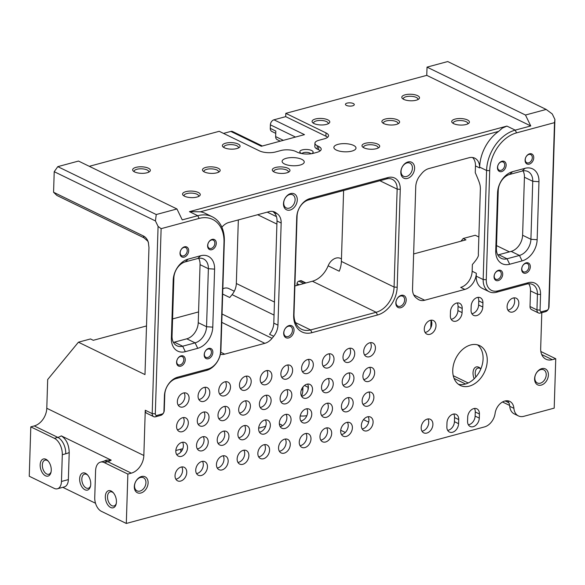 <?xml version="1.0" encoding="UTF-8"?>
<svg xmlns="http://www.w3.org/2000/svg" width="585" height="585" viewBox="0 0 585 585"><rect width="100%" height="100%" fill="white"/><g stroke="black" fill="none" stroke-linecap="round" stroke-linejoin="round"><path stroke-width="0.88" d="M346.415 105.402A4.431 1.631 -178.2 0 1 345.435 104.327A4.431 1.631 -178.2 0 1 349.918 102.836A4.431 1.631 -178.2 0 1 354.291 104.605A4.431 1.631 -178.2 0 1 351.314 106.053A4.431 1.631 -178.2 0 1 346.415 105.402M300.207 415.972A11.071 4.08 1.8 0 0 306.854 415.657M308.076 387.241L307.988 389.961M301.553 396.206A14.172 10.172 115.9 0 0 302.847 390.129L302.95 387.021M304.463 385.478L308.383 387.387M296.99 285.392L297.048 283.703A2.216 1.587 -64.1 0 1 298.833 281.18L300.558 280.72A2.216 1.587 -64.1 0 1 301.465 280.785L305.97 282.972M178.162 405.112A7.532 5.404 115.9 0 0 178.842 404.974A7.532 5.404 115.9 0 0 184.107 399.95A7.532 5.404 115.9 0 0 184.121 392.871M183.003 406.999A7.532 5.404 -64.1 0 1 179.924 406.772A7.532 5.404 -64.1 0 1 178.359 397.639A7.532 5.404 -64.1 0 1 186.513 393.237A7.532 5.404 -64.1 0 1 188.801 400.411A7.532 5.404 -64.1 0 1 183.003 406.999M198.871 399.533A7.532 5.404 115.9 0 0 199.543 399.394A7.532 5.404 115.9 0 0 204.808 394.37A7.532 5.404 115.9 0 0 204.823 387.292M203.704 401.42A7.532 5.404 -64.1 0 1 200.633 401.193A7.532 5.404 -64.1 0 1 199.068 392.06A7.532 5.404 -64.1 0 1 207.222 387.65A7.532 5.404 -64.1 0 1 209.503 394.831A7.532 5.404 -64.1 0 1 203.704 401.42M219.572 393.946A7.532 5.404 115.9 0 0 220.252 393.815A7.532 5.404 115.9 0 0 225.51 388.784A7.532 5.404 115.9 0 0 225.525 381.712M224.413 395.84A7.532 5.404 -64.1 0 1 221.335 395.614A7.532 5.404 -64.1 0 1 219.77 386.48A7.532 5.404 -64.1 0 1 227.923 382.071A7.532 5.404 -64.1 0 1 230.212 389.252A7.532 5.404 -64.1 0 1 224.413 395.84M240.274 388.367A7.532 5.404 115.9 0 0 240.954 388.235A7.532 5.404 115.9 0 0 246.219 383.204A7.532 5.404 115.9 0 0 246.234 376.133M245.115 390.261A7.532 5.404 -64.1 0 1 242.044 390.034A7.532 5.404 -64.1 0 1 240.479 380.901A7.532 5.404 -64.1 0 1 248.625 376.491A7.532 5.404 -64.1 0 1 250.914 383.672A7.532 5.404 -64.1 0 1 245.115 390.261M260.983 382.787A7.532 5.404 115.9 0 0 261.656 382.656A7.532 5.404 115.9 0 0 266.921 377.625A7.532 5.404 115.9 0 0 266.935 370.554M265.817 384.674A7.532 5.404 -64.1 0 1 262.745 384.455A7.532 5.404 -64.1 0 1 261.181 375.321A7.532 5.404 -64.1 0 1 269.334 370.912A7.532 5.404 -64.1 0 1 271.615 378.093A7.532 5.404 -64.1 0 1 265.817 384.674M281.685 377.208A7.532 5.404 115.9 0 0 282.365 377.069A7.532 5.404 115.9 0 0 287.623 372.045A7.532 5.404 115.9 0 0 287.637 364.974M286.526 379.095A7.532 5.404 -64.1 0 1 283.447 378.875A7.532 5.404 -64.1 0 1 281.882 369.735A7.532 5.404 -64.1 0 1 290.036 365.332A7.532 5.404 -64.1 0 1 292.325 372.506A7.532 5.404 -64.1 0 1 286.526 379.095M302.394 371.629A7.532 5.404 115.9 0 0 303.067 371.49A7.532 5.404 115.9 0 0 308.332 366.466A7.532 5.404 115.9 0 0 308.346 359.387M307.227 373.515A7.532 5.404 -64.1 0 1 304.156 373.288A7.532 5.404 -64.1 0 1 302.591 364.155A7.532 5.404 -64.1 0 1 310.745 359.753A7.532 5.404 -64.1 0 1 313.026 366.927A7.532 5.404 -64.1 0 1 307.227 373.515M323.095 366.049A7.532 5.404 115.9 0 0 323.776 365.91A7.532 5.404 115.9 0 0 329.033 360.886A7.532 5.404 115.9 0 0 329.048 353.808M327.929 367.936A7.532 5.404 -64.1 0 1 324.858 367.709A7.532 5.404 -64.1 0 1 323.293 358.576A7.532 5.404 -64.1 0 1 331.446 354.174A7.532 5.404 -64.1 0 1 333.728 361.347A7.532 5.404 -64.1 0 1 327.929 367.936M343.797 360.47A7.532 5.404 115.9 0 0 344.477 360.331A7.532 5.404 115.9 0 0 349.735 355.307A7.532 5.404 115.9 0 0 349.75 348.229M348.638 362.356A7.532 5.404 -64.1 0 1 345.559 362.13A7.532 5.404 -64.1 0 1 343.995 352.996A7.532 5.404 -64.1 0 1 352.148 348.587A7.532 5.404 -64.1 0 1 354.437 355.768A7.532 5.404 -64.1 0 1 348.638 362.356M364.506 354.883A7.532 5.404 115.9 0 0 365.179 354.751A7.532 5.404 115.9 0 0 370.444 349.72A7.532 5.404 115.9 0 0 370.459 342.649M369.34 356.777A7.532 5.404 -64.1 0 1 366.268 356.55A7.532 5.404 -64.1 0 1 364.704 347.417A7.532 5.404 -64.1 0 1 372.857 343.007A7.532 5.404 -64.1 0 1 375.139 350.188A7.532 5.404 -64.1 0 1 369.34 356.777M177.387 429.799A7.532 5.404 115.9 0 0 178.067 429.661A7.532 5.404 115.9 0 0 183.324 424.637A7.532 5.404 115.9 0 0 183.339 417.558M182.227 431.686A7.532 5.404 -64.1 0 1 179.149 431.459A7.532 5.404 -64.1 0 1 177.584 422.326A7.532 5.404 -64.1 0 1 185.737 417.924A7.532 5.404 -64.1 0 1 188.026 425.098A7.532 5.404 -64.1 0 1 182.227 431.686M198.096 424.22A7.532 5.404 115.9 0 0 198.768 424.081A7.532 5.404 115.9 0 0 204.033 419.057A7.532 5.404 115.9 0 0 204.048 411.979M202.929 426.107A7.532 5.404 -64.1 0 1 199.858 425.88A7.532 5.404 -64.1 0 1 198.293 416.747A7.532 5.404 -64.1 0 1 206.446 412.337A7.532 5.404 -64.1 0 1 208.728 419.518A7.532 5.404 -64.1 0 1 202.929 426.107M218.797 418.633A7.532 5.404 115.9 0 0 219.477 418.502A7.532 5.404 115.9 0 0 224.735 413.471A7.532 5.404 115.9 0 0 224.75 406.399M223.631 420.527A7.532 5.404 -64.1 0 1 220.56 420.301A7.532 5.404 -64.1 0 1 218.995 411.167A7.532 5.404 -64.1 0 1 227.148 406.758A7.532 5.404 -64.1 0 1 229.43 413.939A7.532 5.404 -64.1 0 1 223.631 420.527M239.499 413.054A7.532 5.404 115.9 0 0 240.179 412.922A7.532 5.404 115.9 0 0 245.444 407.891A7.532 5.404 115.9 0 0 245.459 400.82M244.34 414.941A7.532 5.404 -64.1 0 1 241.261 414.721A7.532 5.404 -64.1 0 1 239.696 405.588A7.532 5.404 -64.1 0 1 247.85 401.178A7.532 5.404 -64.1 0 1 250.139 408.359A7.532 5.404 -64.1 0 1 244.34 414.941M260.208 407.474A7.532 5.404 115.9 0 0 260.881 407.343A7.532 5.404 115.9 0 0 266.146 402.312A7.532 5.404 115.9 0 0 266.16 395.241M265.042 409.361A7.532 5.404 -64.1 0 1 261.97 409.142A7.532 5.404 -64.1 0 1 260.405 400.008A7.532 5.404 -64.1 0 1 268.559 395.599A7.532 5.404 -64.1 0 1 270.84 402.78A7.532 5.404 -64.1 0 1 265.042 409.361M280.91 401.895A7.532 5.404 115.9 0 0 281.59 401.756A7.532 5.404 115.9 0 0 286.847 396.732A7.532 5.404 115.9 0 0 286.862 389.661M285.751 403.782A7.532 5.404 -64.1 0 1 282.672 403.562A7.532 5.404 -64.1 0 1 281.107 394.422A7.532 5.404 -64.1 0 1 289.261 390.019A7.532 5.404 -64.1 0 1 291.549 397.193A7.532 5.404 -64.1 0 1 285.751 403.782M301.611 396.316A7.532 5.404 115.9 0 0 302.291 396.177A7.532 5.404 115.9 0 0 307.556 391.153A7.532 5.404 115.9 0 0 307.571 384.074M306.452 398.202A7.532 5.404 -64.1 0 1 303.381 397.975A7.532 5.404 -64.1 0 1 301.816 388.842A7.532 5.404 -64.1 0 1 309.962 384.44A7.532 5.404 -64.1 0 1 312.251 391.614A7.532 5.404 -64.1 0 1 306.452 398.202M322.32 390.736A7.532 5.404 115.9 0 0 322.993 390.597A7.532 5.404 115.9 0 0 328.258 385.573A7.532 5.404 115.9 0 0 328.273 378.495M327.154 392.623A7.532 5.404 -64.1 0 1 324.083 392.396A7.532 5.404 -64.1 0 1 322.518 383.263A7.532 5.404 -64.1 0 1 330.671 378.861A7.532 5.404 -64.1 0 1 332.953 386.034A7.532 5.404 -64.1 0 1 327.154 392.623M343.022 385.157A7.532 5.404 115.9 0 0 343.702 385.018A7.532 5.404 115.9 0 0 348.96 379.994A7.532 5.404 115.9 0 0 348.974 372.916M347.863 387.043A7.532 5.404 -64.1 0 1 344.784 386.817A7.532 5.404 -64.1 0 1 343.219 377.683A7.532 5.404 -64.1 0 1 351.373 373.274A7.532 5.404 -64.1 0 1 353.662 380.455A7.532 5.404 -64.1 0 1 347.863 387.043M363.731 379.57A7.532 5.404 115.9 0 0 364.404 379.438A7.532 5.404 115.9 0 0 369.669 374.407A7.532 5.404 115.9 0 0 369.683 367.336M368.565 381.464A7.532 5.404 -64.1 0 1 365.493 381.237A7.532 5.404 -64.1 0 1 363.928 372.104A7.532 5.404 -64.1 0 1 372.082 367.694A7.532 5.404 -64.1 0 1 374.363 374.875A7.532 5.404 -64.1 0 1 368.565 381.464M176.612 454.486A7.532 5.404 115.9 0 0 177.292 454.348A7.532 5.404 115.9 0 0 182.549 449.324A7.532 5.404 115.9 0 0 182.564 442.245M181.452 456.373A7.532 5.404 -64.1 0 1 178.374 456.146A7.532 5.404 -64.1 0 1 176.809 447.013A7.532 5.404 -64.1 0 1 184.962 442.611A7.532 5.404 -64.1 0 1 187.251 449.785A7.532 5.404 -64.1 0 1 181.452 456.373M197.32 448.907A7.532 5.404 115.9 0 0 197.993 448.768A7.532 5.404 115.9 0 0 203.258 443.744A7.532 5.404 115.9 0 0 203.273 436.666M202.154 450.794A7.532 5.404 -64.1 0 1 199.083 450.567A7.532 5.404 -64.1 0 1 197.518 441.434A7.532 5.404 -64.1 0 1 205.671 437.024A7.532 5.404 -64.1 0 1 207.953 444.205A7.532 5.404 -64.1 0 1 202.154 450.794M218.022 443.32A7.532 5.404 115.9 0 0 218.702 443.189A7.532 5.404 115.9 0 0 223.96 438.158A7.532 5.404 115.9 0 0 223.975 431.086M222.856 445.214A7.532 5.404 -64.1 0 1 219.784 444.988A7.532 5.404 -64.1 0 1 218.22 435.854A7.532 5.404 -64.1 0 1 226.373 431.445A7.532 5.404 -64.1 0 1 228.655 438.626A7.532 5.404 -64.1 0 1 222.856 445.214M238.724 437.741A7.532 5.404 115.9 0 0 239.404 437.609A7.532 5.404 115.9 0 0 244.662 432.578A7.532 5.404 115.9 0 0 244.676 425.507M243.565 439.627A7.532 5.404 -64.1 0 1 240.486 439.408A7.532 5.404 -64.1 0 1 238.921 430.275A7.532 5.404 -64.1 0 1 247.075 425.865A7.532 5.404 -64.1 0 1 249.364 433.046A7.532 5.404 -64.1 0 1 243.565 439.627M259.433 432.161A7.532 5.404 115.9 0 0 260.106 432.03A7.532 5.404 115.9 0 0 265.371 426.999A7.532 5.404 115.9 0 0 265.385 419.928M264.266 434.048A7.532 5.404 -64.1 0 1 261.195 433.829A7.532 5.404 -64.1 0 1 259.63 424.695A7.532 5.404 -64.1 0 1 267.784 420.286A7.532 5.404 -64.1 0 1 270.065 427.459A7.532 5.404 -64.1 0 1 264.266 434.048M280.135 426.582A7.532 5.404 115.9 0 0 280.815 426.443A7.532 5.404 115.9 0 0 286.072 421.419A7.532 5.404 115.9 0 0 286.087 414.348M284.968 428.469A7.532 5.404 -64.1 0 1 281.897 428.242A7.532 5.404 -64.1 0 1 280.332 419.109A7.532 5.404 -64.1 0 1 288.485 414.707A7.532 5.404 -64.1 0 1 290.767 421.88A7.532 5.404 -64.1 0 1 284.968 428.469M300.836 421.003A7.532 5.404 115.9 0 0 301.516 420.864A7.532 5.404 115.9 0 0 306.781 415.84A7.532 5.404 115.9 0 0 306.796 408.761M305.677 422.889A7.532 5.404 -64.1 0 1 302.599 422.662A7.532 5.404 -64.1 0 1 301.034 413.529A7.532 5.404 -64.1 0 1 309.187 409.127A7.532 5.404 -64.1 0 1 311.476 416.301A7.532 5.404 -64.1 0 1 305.677 422.889M321.545 415.423A7.532 5.404 115.9 0 0 322.218 415.284A7.532 5.404 115.9 0 0 327.483 410.26A7.532 5.404 115.9 0 0 327.498 403.182M326.379 417.31A7.532 5.404 -64.1 0 1 323.308 417.083A7.532 5.404 -64.1 0 1 321.743 407.95A7.532 5.404 -64.1 0 1 329.896 403.548A7.532 5.404 -64.1 0 1 332.178 410.721A7.532 5.404 -64.1 0 1 326.379 417.31M342.247 409.844A7.532 5.404 115.9 0 0 342.927 409.705A7.532 5.404 115.9 0 0 348.185 404.681A7.532 5.404 115.9 0 0 348.199 397.603M347.088 411.73A7.532 5.404 -64.1 0 1 344.009 411.504A7.532 5.404 -64.1 0 1 342.444 402.37A7.532 5.404 -64.1 0 1 350.598 397.961A7.532 5.404 -64.1 0 1 352.887 405.142A7.532 5.404 -64.1 0 1 347.088 411.73M362.949 404.257A7.532 5.404 115.9 0 0 363.629 404.125A7.532 5.404 115.9 0 0 368.894 399.094A7.532 5.404 115.9 0 0 368.908 392.023M367.789 406.151A7.532 5.404 -64.1 0 1 364.718 405.924A7.532 5.404 -64.1 0 1 363.146 396.791A7.532 5.404 -64.1 0 1 371.299 392.381A7.532 5.404 -64.1 0 1 373.588 399.562A7.532 5.404 -64.1 0 1 367.789 406.151M175.836 479.173A7.532 5.404 115.9 0 0 176.516 479.035A7.532 5.404 115.9 0 0 181.774 474.011A7.532 5.404 115.9 0 0 181.789 466.932M180.677 481.06A7.532 5.404 -64.1 0 1 177.599 480.833A7.532 5.404 -64.1 0 1 176.034 471.7A7.532 5.404 -64.1 0 1 184.187 467.298A7.532 5.404 -64.1 0 1 186.476 474.472A7.532 5.404 -64.1 0 1 180.677 481.06M196.538 473.594A7.532 5.404 115.9 0 0 197.218 473.455A7.532 5.404 115.9 0 0 202.483 468.431A7.532 5.404 115.9 0 0 202.498 461.353M201.379 475.481A7.532 5.404 -64.1 0 1 198.308 475.254A7.532 5.404 -64.1 0 1 196.736 466.121A7.532 5.404 -64.1 0 1 204.889 461.711A7.532 5.404 -64.1 0 1 207.178 468.892A7.532 5.404 -64.1 0 1 201.379 475.481M217.247 468.007A7.532 5.404 115.9 0 0 217.92 467.876A7.532 5.404 115.9 0 0 223.185 462.845A7.532 5.404 115.9 0 0 223.199 455.773M222.081 469.901A7.532 5.404 -64.1 0 1 219.009 469.675A7.532 5.404 -64.1 0 1 217.445 460.541A7.532 5.404 -64.1 0 1 225.598 456.132A7.532 5.404 -64.1 0 1 227.879 463.313A7.532 5.404 -64.1 0 1 222.081 469.901M237.949 462.428A7.532 5.404 115.9 0 0 238.629 462.296A7.532 5.404 115.9 0 0 243.886 457.265A7.532 5.404 115.9 0 0 243.901 450.194M242.79 464.315A7.532 5.404 -64.1 0 1 239.711 464.095A7.532 5.404 -64.1 0 1 238.146 454.962A7.532 5.404 -64.1 0 1 246.3 450.552A7.532 5.404 -64.1 0 1 248.588 457.733A7.532 5.404 -64.1 0 1 242.79 464.315M258.658 456.848A7.532 5.404 115.9 0 0 259.33 456.717A7.532 5.404 115.9 0 0 264.595 451.686A7.532 5.404 115.9 0 0 264.61 444.615M263.491 458.735A7.532 5.404 -64.1 0 1 260.42 458.516A7.532 5.404 -64.1 0 1 258.855 449.375A7.532 5.404 -64.1 0 1 267.009 444.973A7.532 5.404 -64.1 0 1 269.29 452.147A7.532 5.404 -64.1 0 1 263.491 458.735M279.359 451.269A7.532 5.404 115.9 0 0 280.039 451.13A7.532 5.404 115.9 0 0 285.297 446.106A7.532 5.404 115.9 0 0 285.312 439.035M284.193 453.156A7.532 5.404 -64.1 0 1 281.122 452.929A7.532 5.404 -64.1 0 1 279.557 443.796A7.532 5.404 -64.1 0 1 287.71 439.393A7.532 5.404 -64.1 0 1 289.992 446.567A7.532 5.404 -64.1 0 1 284.193 453.156M300.061 445.69A7.532 5.404 115.9 0 0 300.741 445.551A7.532 5.404 115.9 0 0 305.999 440.527A7.532 5.404 115.9 0 0 306.014 433.448M304.902 447.576A7.532 5.404 -64.1 0 1 301.823 447.349A7.532 5.404 -64.1 0 1 300.259 438.216A7.532 5.404 -64.1 0 1 308.412 433.814A7.532 5.404 -64.1 0 1 310.701 440.988A7.532 5.404 -64.1 0 1 304.902 447.576M320.77 440.11A7.532 5.404 115.9 0 0 321.443 439.971A7.532 5.404 115.9 0 0 326.708 434.947A7.532 5.404 115.9 0 0 326.722 427.869M325.604 441.997A7.532 5.404 -64.1 0 1 322.532 441.77A7.532 5.404 -64.1 0 1 320.968 432.637A7.532 5.404 -64.1 0 1 329.121 428.235A7.532 5.404 -64.1 0 1 331.402 435.408A7.532 5.404 -64.1 0 1 325.604 441.997M341.472 434.531A7.532 5.404 115.9 0 0 342.152 434.392A7.532 5.404 115.9 0 0 347.41 429.368A7.532 5.404 115.9 0 0 347.424 422.29M346.305 436.417A7.532 5.404 -64.1 0 1 343.234 436.191A7.532 5.404 -64.1 0 1 341.669 427.057A7.532 5.404 -64.1 0 1 349.823 422.648A7.532 5.404 -64.1 0 1 352.104 429.829A7.532 5.404 -64.1 0 1 346.305 436.417M362.173 428.944A7.532 5.404 115.9 0 0 362.854 428.812A7.532 5.404 115.9 0 0 368.119 423.781A7.532 5.404 115.9 0 0 368.133 416.71M367.014 430.838A7.532 5.404 -64.1 0 1 363.936 430.611A7.532 5.404 -64.1 0 1 362.371 421.478A7.532 5.404 -64.1 0 1 370.524 417.068A7.532 5.404 -64.1 0 1 372.813 424.249A7.532 5.404 -64.1 0 1 367.014 430.838M223.521 133.402L230.834 131.428L261.341 146.272L304.471 134.645L273.97 119.801A4.431 3.181 115.9 0 0 270.387 124.846L270.277 128.378L275.82 131.077L275.652 136.597A4.431 3.181 115.9 0 0 277.166 139.647L280.281 141.168M273.97 119.801L285.699 116.642L285.802 113.351L326.013 132.912A11.517 4.249 -178.2 0 1 328.551 135.691A11.517 4.249 -178.2 0 1 324.251 138.842L318.905 140.283A10.632 3.92 1.8 0 0 314.935 143.186L314.832 146.477A10.632 3.92 1.8 0 0 317.172 149.043L318.562 149.716A11.517 4.249 -178.2 0 1 320.251 150.82M285.699 116.642L325.911 136.203A11.517 4.249 -178.2 0 1 327.6 137.307M311.432 153.709A6.669 2.464 1.8 0 0 312.565 153.095A6.669 2.464 1.8 0 0 311.673 150.528A6.669 2.464 1.8 0 0 303.067 149.716A6.669 2.464 1.8 0 0 300.324 152.707A6.669 2.464 1.8 0 0 301.897 153.592M262.329 146.001L232.64 131.559A4.431 3.181 115.9 0 0 230.834 131.428M148.495 242.892L147.829 241.174L143.91 237.781L56.891 195.448L53.571 192.26L54.215 171.69L57.798 166.645L78.5 161.065L176.948 208.962L156.246 214.541L155.434 220.933L54.215 171.69M89.293 166.315L219.207 131.303L259.418 150.864A11.517 4.249 -178.2 0 0 275.594 151.954L280.946 150.513A10.632 3.92 1.8 0 1 295.886 151.515L297.268 152.195A11.517 4.249 -178.2 0 0 313.45 153.285L316.902 152.349A11.517 4.249 -178.2 0 0 321.202 149.204A11.517 4.249 -178.2 0 0 318.664 146.425L318.562 149.716M386.524 178.937L308.536 199.953A14.172 10.172 115.9 0 0 297.078 216.099L294.006 314.021A22.142 15.89 115.9 0 0 301.567 329.282A22.142 15.89 115.9 0 0 310.613 329.94L376.177 312.273A22.142 15.89 115.9 0 0 394.078 287.052L397.149 189.123A14.172 10.172 115.9 0 0 392.308 179.354A14.172 10.172 115.9 0 0 386.524 178.937L387.972 177.555L309.991 198.571A16.387 11.758 115.9 0 0 296.741 217.24L293.663 315.161A24.358 17.484 115.9 0 0 311.929 332.675L377.493 315.001A24.358 17.484 115.9 0 0 397.186 287.257L400.264 189.335A16.387 11.758 115.9 0 0 387.972 177.555M302.006 153.614A4.461 1.645 -178.2 0 1 305.26 152.363A4.461 1.645 -178.2 0 1 309.882 153.043A4.461 1.645 -178.2 0 1 310.796 153.796M541.703 354.525L552.298 359.68L555.75 358.751L554.2 408.125L523.838 416.308A13.287 9.535 -64.1 0 1 518.412 415.913A13.287 9.535 -64.1 0 1 513.908 408.337A12.183 8.738 -64.1 0 0 509.784 401.398A12.183 8.738 -64.1 0 0 495.093 413.412A13.287 9.535 -64.1 0 1 484.49 426.911L126.309 523.451L101.351 511.312A11.071 6.537 -105.1 0 1 94.741 497.652L95.582 470.91A13.287 7.846 -105.1 0 1 100.445 462.128A13.287 7.846 -105.1 0 1 104.291 462.611L127.859 474.084L126.309 523.451M513.908 408.337L509.747 406.319A12.183 8.738 115.9 0 0 507.509 400.776M509.747 406.319A13.287 9.535 115.9 0 0 514.252 413.887L518.412 415.913M453.755 414.026A7.532 5.404 -64.1 0 1 454.56 417.558L454.435 421.668A7.532 5.404 -64.1 0 1 447.671 430.384M458.333 384.235A22.142 15.89 115.9 0 0 483.093 358.868A22.142 15.89 115.9 0 0 477.506 344.836M427.935 418.948A7.532 5.404 -64.1 0 1 428.747 422.472A7.532 5.404 -64.1 0 1 421.982 431.189M513.857 297.882A7.532 5.404 -64.1 0 1 514.668 301.407A7.532 5.404 -64.1 0 1 507.904 310.116M430.809 327.739L431.05 320.214A7.532 5.404 -64.1 0 1 431.847 323.724A7.532 5.404 -64.1 0 1 425.083 332.441M474.457 408.447A7.532 5.404 -64.1 0 1 475.269 411.972L475.137 416.089A7.532 5.404 -64.1 0 1 468.373 424.798M477.945 297.355A7.532 5.404 -64.1 0 1 478.757 300.887L478.625 304.997A7.532 5.404 -64.1 0 1 471.861 313.714M457.243 302.942A7.532 5.404 -64.1 0 1 458.055 306.467L457.923 310.577A7.532 5.404 -64.1 0 1 451.159 319.293M552.298 359.68A15.502 11.122 -64.1 0 1 545.973 359.219A15.502 11.122 -64.1 0 1 540.672 348.536L541.798 312.675M285.802 113.351L426.765 75.355L530.756 125.951L515.231 130.133A35.429 25.433 115.9 0 0 486.588 170.491L483.166 279.528A17.718 12.716 115.9 0 0 489.214 291.732A17.718 12.716 115.9 0 0 496.446 292.266L526.814 284.076A14.172 10.172 -64.1 0 1 532.599 284.5A14.172 10.172 -64.1 0 1 537.447 294.27L536.95 309.904A4.431 3.181 115.9 0 0 538.463 312.953L531.531 309.582A4.431 3.181 -64.1 0 1 530.017 306.533L530.507 290.899A14.172 10.172 -64.1 0 0 528.672 283.769M489.214 291.732L482.281 288.361A17.718 12.716 -64.1 0 1 476.227 276.149L476.322 273.275A14.172 10.172 -64.1 0 1 464.863 289.414L424.717 300.237A14.172 10.172 -64.1 0 1 418.926 299.812A14.172 10.172 -64.1 0 1 417.712 299.067L416.162 297.897A14.172 10.172 -64.1 0 1 412.535 288.873L415.745 186.754A14.172 10.172 -64.1 0 1 420.001 175.602L421.661 173.57A14.172 10.172 -64.1 0 1 428.849 168.575L469.002 157.753A14.172 10.172 -64.1 0 1 474.786 158.177A14.172 10.172 -64.1 0 1 479.634 167.142M489.703 170.703L486.274 279.732A15.502 11.122 115.9 0 0 497.901 290.884L528.262 282.694A16.387 11.758 -64.1 0 1 540.555 294.482L540.065 310.116A2.216 1.587 115.9 0 0 541.725 311.703L546.902 310.313A2.216 1.587 115.9 0 0 548.693 307.79L554.507 122.638L516.548 132.868A33.213 23.839 115.9 0 0 489.703 170.703L486.588 170.491L479.649 167.135A35.429 25.433 -64.1 0 1 498.625 131.406L200.37 211.799A35.429 25.433 -64.1 0 1 205.298 213.386L212.231 216.757A35.429 25.433 -64.1 0 1 224.333 241.181L220.911 350.21A17.718 12.716 -64.1 0 1 206.585 370.393L176.224 378.575A14.172 10.172 115.9 0 0 164.765 394.714L164.275 410.356A4.431 3.181 -64.1 0 1 160.692 415.394L155.515 416.791A4.431 3.181 -64.1 0 1 153.709 416.659A4.431 3.181 -64.1 0 1 152.195 413.61L158.082 226.402L155.434 220.933M221.869 227.207A14.172 10.172 -64.1 0 1 228.83 222.483L268.983 211.668A14.172 10.172 -64.1 0 1 274.767 212.084A14.172 10.172 -64.1 0 1 275.981 212.83L277.539 214A14.172 10.172 -64.1 0 1 281.166 223.024L277.955 325.15A14.172 10.172 -64.1 0 1 273.692 336.295L272.04 338.335A14.172 10.172 -64.1 0 1 264.844 343.329L221.781 322.379M220.384 354.261A14.172 10.172 -64.1 0 0 224.691 354.152L264.844 343.329M153.709 416.659L146.776 413.288A4.431 3.181 -64.1 0 1 145.263 410.239L152.195 413.61L155.31 413.814L161.124 228.669L199.083 218.432A33.213 23.839 -64.1 0 1 223.996 242.322L220.567 351.351A15.502 11.122 -64.1 0 1 208.041 369.011L177.672 377.193A16.387 11.758 115.9 0 0 164.429 395.855L163.932 411.489A2.216 1.587 -64.1 0 1 162.147 414.012L156.97 415.409A2.216 1.587 -64.1 0 1 155.31 413.814M127.859 474.084L131.311 473.148A15.502 11.122 -64.1 0 0 143.844 455.496L145.263 410.239M283.688 333.15A6.64 4.768 -64.1 0 1 291.623 325.713A6.64 4.768 -64.1 0 1 291.286 336.397A6.64 4.768 -64.1 0 1 283.688 333.15M395.84 302.92A6.64 4.768 -64.1 0 1 403.774 295.483A6.64 4.768 -64.1 0 1 403.438 306.174A6.64 4.768 -64.1 0 1 395.84 302.92M400.805 172.056A8.855 6.355 -64.1 0 1 411.387 162.14A8.855 6.355 -64.1 0 1 410.933 176.392A8.855 6.355 -64.1 0 1 400.805 172.056M283.484 203.675A8.855 6.355 -64.1 0 1 294.058 193.759A8.855 6.355 -64.1 0 1 293.611 208.011A8.855 6.355 -64.1 0 1 283.484 203.675M134.309 486.618A8.855 6.355 -64.1 0 1 144.883 476.702A8.855 6.355 -64.1 0 1 144.436 490.954A8.855 6.355 -64.1 0 1 134.309 486.618M534.595 378.729A8.855 6.355 -64.1 0 1 545.169 368.813A8.855 6.355 -64.1 0 1 544.723 383.065A8.855 6.355 -64.1 0 1 534.595 378.729M482.917 302.906A7.532 5.404 115.9 0 0 480.343 297.721A7.532 5.404 115.9 0 0 474.398 299.14A7.532 5.404 115.9 0 0 471.181 306.072L471.057 310.182A7.532 5.404 115.9 0 0 473.623 315.373A7.532 5.404 115.9 0 0 479.576 313.955A7.532 5.404 115.9 0 0 482.786 307.023L482.917 302.906L478.757 300.887M467.561 421.273A7.532 5.404 115.9 0 0 470.135 426.465A7.532 5.404 115.9 0 0 476.08 425.046A7.532 5.404 115.9 0 0 479.298 418.114L479.422 413.997A7.532 5.404 115.9 0 0 476.855 408.813A7.532 5.404 115.9 0 0 470.903 410.231A7.532 5.404 115.9 0 0 467.693 417.163L467.561 421.273M436.008 325.75A7.532 5.404 115.9 0 0 433.434 320.558A7.532 5.404 115.9 0 0 425.28 324.967A7.532 5.404 115.9 0 0 426.845 334.101A7.532 5.404 115.9 0 0 432.798 332.682A7.532 5.404 115.9 0 0 436.008 325.75M518.829 303.425A7.532 5.404 115.9 0 0 516.255 298.24A7.532 5.404 115.9 0 0 508.102 302.642A7.532 5.404 115.9 0 0 509.667 311.783A7.532 5.404 115.9 0 0 515.612 310.357A7.532 5.404 115.9 0 0 518.829 303.425M432.907 424.498A7.532 5.404 115.9 0 0 430.333 419.306A7.532 5.404 115.9 0 0 422.18 423.716A7.532 5.404 115.9 0 0 423.745 432.849A7.532 5.404 115.9 0 0 429.69 431.43A7.532 5.404 115.9 0 0 432.907 424.498M487.254 360.894A22.142 15.89 115.9 0 0 479.685 345.633A22.142 15.89 115.9 0 0 455.708 358.59A22.142 15.89 115.9 0 0 460.315 385.457A22.142 15.89 115.9 0 0 477.799 381.281A22.142 15.89 115.9 0 0 487.254 360.894M446.86 426.853A7.532 5.404 115.9 0 0 449.434 432.044A7.532 5.404 115.9 0 0 455.379 430.626A7.532 5.404 115.9 0 0 458.589 423.694L458.72 419.577A7.532 5.404 115.9 0 0 456.146 414.392A7.532 5.404 115.9 0 0 450.201 415.811A7.532 5.404 115.9 0 0 446.991 422.743L446.86 426.853M450.348 315.768A7.532 5.404 115.9 0 0 452.922 320.953A7.532 5.404 115.9 0 0 458.867 319.534A7.532 5.404 115.9 0 0 462.084 312.602L462.209 308.485A7.532 5.404 115.9 0 0 459.642 303.301A7.532 5.404 115.9 0 0 453.697 304.719A7.532 5.404 115.9 0 0 450.479 311.651L450.348 315.768M426.765 75.355L427.028 67.129L447.73 61.549L546.178 109.439L525.469 115.026L530.756 125.951M270.277 128.378A4.431 3.181 115.9 0 0 271.791 131.428L275.754 133.358M314.935 143.186A10.632 3.92 1.8 0 0 317.275 145.753L318.664 146.425M176.948 208.962L182.235 219.887L197.759 215.704A35.429 25.433 -64.1 0 1 212.231 216.757M498.625 131.406L502.361 128.093L506.91 126.089L189.445 211.653L200.37 211.799M336.309 150.052A11.071 4.08 1.8 0 0 348.55 151.69A11.071 4.08 1.8 0 0 356.009 148.078A11.071 4.08 1.8 0 0 345.07 143.647A11.071 4.08 1.8 0 0 333.874 147.383A11.071 4.08 1.8 0 0 336.309 150.052M284.551 164.005A11.071 4.08 1.8 0 0 296.792 165.643A11.071 4.08 1.8 0 0 304.244 162.03A11.071 4.08 1.8 0 0 293.304 157.599A11.071 4.08 1.8 0 0 282.109 161.336A11.071 4.08 1.8 0 0 284.551 164.005M403.752 99.377A8.855 3.269 -178.2 0 1 402.487 98.558A8.855 3.269 -178.2 0 1 410.758 94.251A8.855 3.269 -178.2 0 1 418.743 99.07A8.855 3.269 -178.2 0 1 403.752 99.377M453.667 123.662A8.855 3.269 -178.2 0 1 452.402 122.843A8.855 3.269 -178.2 0 1 460.673 118.543A8.855 3.269 -178.2 0 1 468.658 123.355A8.855 3.269 -178.2 0 1 453.667 123.662M383.848 123.61A8.855 3.269 -178.2 0 1 382.583 122.791A8.855 3.269 -178.2 0 1 390.853 118.484A8.855 3.269 -178.2 0 1 398.838 123.303A8.855 3.269 -178.2 0 1 383.848 123.61M363.95 147.844A8.855 3.269 -178.2 0 1 362.685 147.025A8.855 3.269 -178.2 0 1 370.956 142.718A8.855 3.269 -178.2 0 1 378.934 147.537A8.855 3.269 -178.2 0 1 363.95 147.844M314.035 123.559A8.855 3.269 -178.2 0 1 312.77 122.74A8.855 3.269 -178.2 0 1 321.041 118.433A8.855 3.269 -178.2 0 1 329.019 123.252A8.855 3.269 -178.2 0 1 314.035 123.559M224.318 147.742A8.855 3.269 -178.2 0 1 223.053 146.923A8.855 3.269 -178.2 0 1 231.316 142.616A8.855 3.269 -178.2 0 1 239.302 147.435A8.855 3.269 -178.2 0 1 224.318 147.742M134.594 171.924A8.855 3.269 -178.2 0 1 133.329 171.105A8.855 3.269 -178.2 0 1 141.599 166.798A8.855 3.269 -178.2 0 1 149.584 171.617A8.855 3.269 -178.2 0 1 134.594 171.924M184.509 196.209A8.855 3.269 -178.2 0 1 183.244 195.39A8.855 3.269 -178.2 0 1 191.514 191.083A8.855 3.269 -178.2 0 1 199.5 195.902A8.855 3.269 -178.2 0 1 184.509 196.209M204.414 171.975A8.855 3.269 -178.2 0 1 203.149 171.156A8.855 3.269 -178.2 0 1 211.419 166.849A8.855 3.269 -178.2 0 1 219.404 171.668A8.855 3.269 -178.2 0 1 204.414 171.975M274.233 172.027A8.855 3.269 -178.2 0 1 272.968 171.208A8.855 3.269 -178.2 0 1 281.239 166.9A8.855 3.269 -178.2 0 1 289.217 171.719A8.855 3.269 -178.2 0 1 274.233 172.027M30.8 426.86L29.25 476.234L54.208 488.373A11.071 6.537 -105.1 0 0 57.41 488.782A11.071 6.537 -105.1 0 0 61.462 481.462L62.302 454.721A13.287 7.846 -105.1 0 0 54.376 438.326L30.8 426.86L34.252 425.931A15.502 11.122 115.9 0 0 46.785 408.272L47.685 379.526L78.419 342.203L90.499 338.949L93.271 340.302L146.506 325.955M172.582 318.927L198.571 311.922M222.841 288.749A11.071 7.949 -64.1 0 1 228.793 288.551L234.292 291.228M294.884 285.963L312.39 281.239A22.142 15.89 115.9 0 0 328.141 265.817A11.071 7.949 -64.1 0 1 340.536 258.431L341.464 258.884M413.632 253.956L465.952 239.85L463.174 238.505L460.958 241.195M95.509 503.254L62.785 487.334M175.829 450.523L180.875 449.163A4.87 1.799 -178.2 0 1 182.739 448.87M258.643 428.198L265.641 426.319M279.352 424.001A4.87 1.799 -178.2 0 1 281.97 425.69A4.87 1.799 -178.2 0 1 281.846 426.055M90.595 485.725A7.305 4.314 74.9 0 1 88.306 488.256A7.305 4.314 74.9 0 1 86.192 487.985A7.305 4.314 74.9 0 1 81.827 478.976A7.305 4.314 74.9 0 1 84.503 474.142A7.305 4.314 74.9 0 1 87.757 475.181M79.655 478.83A8.855 5.228 74.9 0 1 87.326 474.698A8.855 5.228 74.9 0 1 90.463 486.354A8.855 5.228 74.9 0 1 84.181 489.309A8.855 5.228 74.9 0 1 79.655 478.83M54.376 438.326L57.827 437.397A15.502 11.122 115.9 0 0 61.293 435.869C66.339 439.174 68.979 444.732 69.213 452.541L68.365 479.605A11.071 6.537 74.9 0 1 64.313 486.917L57.41 488.782M106.368 460.161L111.209 460.154A15.502 11.122 -64.1 0 1 107.742 461.682L104.291 462.611M61.293 435.869L111.209 460.154M51.114 471.729A7.305 4.314 74.9 0 1 48.826 474.259A7.305 4.314 74.9 0 1 46.705 473.996A7.305 4.314 74.9 0 1 42.347 464.98A7.305 4.314 74.9 0 1 45.016 460.154A7.305 4.314 74.9 0 1 48.27 461.185M40.168 464.834A8.855 5.228 74.9 0 1 47.838 460.709A8.855 5.228 74.9 0 1 50.983 472.366A8.855 5.228 74.9 0 1 44.694 475.312A8.855 5.228 74.9 0 1 40.168 464.834M105.337 496.541A8.855 5.228 74.9 0 1 113.007 492.416A8.855 5.228 74.9 0 1 116.152 504.073A8.855 5.228 74.9 0 1 109.863 507.019A8.855 5.228 74.9 0 1 105.337 496.541M116.276 503.436A7.305 4.314 74.9 0 1 113.987 505.966A7.305 4.314 74.9 0 1 111.874 505.703A7.305 4.314 74.9 0 1 107.516 496.687A7.305 4.314 74.9 0 1 110.185 491.853A7.305 4.314 74.9 0 1 113.439 492.892M555.75 358.751L540.854 351.505M474.179 378.751A8.855 5.228 74.9 0 1 473.031 372.799A8.855 5.228 74.9 0 1 480.709 368.674A8.855 5.228 74.9 0 1 480.87 368.842M475.839 377.003A7.305 4.314 74.9 0 1 475.21 372.945A7.305 4.314 74.9 0 1 477.886 368.111A7.305 4.314 74.9 0 1 480 368.382A7.305 4.314 74.9 0 1 480.841 368.908M525.089 160.144A5.557 3.993 -64.1 0 1 531.721 153.921A5.557 3.993 -64.1 0 1 531.443 162.864A5.557 3.993 -64.1 0 1 525.089 160.144M497.477 167.588A5.557 3.993 -64.1 0 1 504.116 161.365A5.557 3.993 -64.1 0 1 503.839 170.308A5.557 3.993 -64.1 0 1 497.477 167.588M494.054 276.617A5.557 3.993 -64.1 0 1 500.687 270.394A5.557 3.993 -64.1 0 1 500.409 279.337A5.557 3.993 -64.1 0 1 494.054 276.617M521.659 269.18A5.557 3.993 -64.1 0 1 528.299 262.957A5.557 3.993 -64.1 0 1 528.014 271.901A5.557 3.993 -64.1 0 1 521.659 269.18M509.689 264.245A18.603 13.353 -64.1 0 1 495.736 250.87L497.557 192.86A18.603 13.353 -64.1 0 1 512.592 171.668L525.016 168.319A18.603 13.353 -64.1 0 1 538.968 181.694L537.147 239.711A18.603 13.353 -64.1 0 1 522.105 260.895L509.689 264.245L507.041 258.782A14.172 10.172 -64.1 0 1 501.257 258.358A14.172 10.172 -64.1 0 1 496.416 248.596L498.237 190.578A14.172 10.172 -64.1 0 1 509.689 174.432L522.112 171.091A14.172 10.172 -64.1 0 1 527.904 171.507A14.172 10.172 -64.1 0 1 532.745 181.277L530.917 239.294A14.172 10.172 -64.1 0 1 519.465 255.433L507.041 258.782L498.72 254.738A14.172 10.172 -64.1 0 1 497.776 254.943M204.194 354.744A5.557 3.993 -64.1 0 1 210.827 348.521A5.557 3.993 -64.1 0 1 210.549 357.464A5.557 3.993 -64.1 0 1 204.194 354.744M176.59 362.188A5.557 3.993 -64.1 0 1 183.222 355.965A5.557 3.993 -64.1 0 1 182.944 364.908A5.557 3.993 -64.1 0 1 176.59 362.188M207.617 245.715A5.557 3.993 -64.1 0 1 214.256 239.492A5.557 3.993 -64.1 0 1 213.978 248.435A5.557 3.993 -64.1 0 1 207.617 245.715M180.012 253.151A5.557 3.993 -64.1 0 1 186.652 246.928A5.557 3.993 -64.1 0 1 186.366 255.872A5.557 3.993 -64.1 0 1 180.012 253.151M185.321 351.673A18.603 13.353 -64.1 0 1 171.368 338.298L173.189 280.288A18.603 13.353 -64.1 0 1 188.224 259.096L200.648 255.747A18.603 13.353 -64.1 0 1 214.6 269.122L212.779 327.139A18.603 13.353 -64.1 0 1 197.737 348.324L185.321 351.673L182.674 346.21A14.172 10.172 -64.1 0 1 176.889 345.786A14.172 10.172 -64.1 0 1 172.048 336.024L173.869 278.007A14.172 10.172 -64.1 0 1 185.321 261.861L197.745 258.519A14.172 10.172 -64.1 0 1 203.536 258.936A14.172 10.172 -64.1 0 1 208.377 268.705L206.549 326.722A14.172 10.172 -64.1 0 1 195.097 342.861L182.674 346.21L174.352 342.166L186.776 338.817A14.172 10.172 115.9 0 0 198.235 322.671L200.055 264.661A14.172 10.172 115.9 0 0 198.695 258.307M525.242 159.617A4.541 3.261 -64.1 0 1 527.18 155.442A4.541 3.261 -64.1 0 1 530.763 154.586A4.541 3.261 -64.1 0 1 532.313 157.716A4.541 3.261 -64.1 0 1 530.376 161.891A4.541 3.261 -64.1 0 1 526.792 162.747A4.541 3.261 -64.1 0 1 525.242 159.617M464.863 289.414L460.702 287.389A14.172 10.172 115.9 0 0 472.161 271.25L476.322 273.275M479.649 167.135L479.627 167.939L475.473 165.921L475.261 172.655C480.402 184.355 480.146 185.131 480.395 188.363L478.325 254.197C478.976 255.872 476.994 259.316 472.373 264.508L472.161 271.25M475.473 165.921A14.172 10.172 115.9 0 0 472.548 157.497M501.286 274.189A4.541 3.261 -64.1 0 1 499.349 278.365A4.541 3.261 -64.1 0 1 495.758 279.22A4.541 3.261 -64.1 0 1 494.208 276.098A4.541 3.261 -64.1 0 1 496.146 271.915A4.541 3.261 -64.1 0 1 499.736 271.06A4.541 3.261 -64.1 0 1 501.286 274.189M528.891 266.745A4.541 3.261 -64.1 0 1 526.953 270.928A4.541 3.261 -64.1 0 1 523.363 271.784A4.541 3.261 -64.1 0 1 521.813 268.654A4.541 3.261 -64.1 0 1 523.75 264.471A4.541 3.261 -64.1 0 1 527.341 263.616A4.541 3.261 -64.1 0 1 528.891 266.745M504.709 165.153A4.541 3.261 -64.1 0 1 502.771 169.336A4.541 3.261 -64.1 0 1 499.188 170.191A4.541 3.261 -64.1 0 1 497.638 167.061A4.541 3.261 -64.1 0 1 499.575 162.879A4.541 3.261 -64.1 0 1 503.159 162.023A4.541 3.261 -64.1 0 1 504.709 165.153M214.849 243.28A4.541 3.261 -64.1 0 1 212.911 247.462A4.541 3.261 -64.1 0 1 209.328 248.318A4.541 3.261 -64.1 0 1 207.777 245.188A4.541 3.261 -64.1 0 1 209.715 241.005A4.541 3.261 -64.1 0 1 213.298 240.15A4.541 3.261 -64.1 0 1 214.849 243.28M187.244 250.724A4.541 3.261 -64.1 0 1 185.306 254.899A4.541 3.261 -64.1 0 1 181.723 255.755A4.541 3.261 -64.1 0 1 180.173 252.625A4.541 3.261 -64.1 0 1 182.11 248.449A4.541 3.261 -64.1 0 1 185.694 247.594A4.541 3.261 -64.1 0 1 187.244 250.724M211.426 352.316A4.541 3.261 -64.1 0 1 209.488 356.492A4.541 3.261 -64.1 0 1 205.898 357.347A4.541 3.261 -64.1 0 1 204.348 354.225A4.541 3.261 -64.1 0 1 206.286 350.042A4.541 3.261 -64.1 0 1 209.869 349.186A4.541 3.261 -64.1 0 1 211.426 352.316M183.814 359.753A4.541 3.261 -64.1 0 1 181.876 363.936A4.541 3.261 -64.1 0 1 178.293 364.791A4.541 3.261 -64.1 0 1 176.743 361.662A4.541 3.261 -64.1 0 1 178.681 357.486A4.541 3.261 -64.1 0 1 182.264 356.623A4.541 3.261 -64.1 0 1 183.814 359.753M173.409 342.371A14.172 10.172 115.9 0 0 174.352 342.166M523.063 170.879A14.172 10.172 -64.1 0 1 524.423 177.233L522.602 235.243A14.172 10.172 -64.1 0 1 511.144 251.389L498.72 254.738M546.178 109.439L552.269 113.973L554.909 119.442L549.03 306.65A4.431 3.181 115.9 0 1 545.447 311.695L540.277 313.085A4.431 3.181 115.9 0 1 538.463 312.953M463.174 238.505L475.254 235.25L478.866 237.005M496.504 245.59L509.396 251.857M53.571 192.26L143.362 235.945C145.731 237.144 147.391 239.265 148.334 242.3L148.97 247.535L144.978 374.59L78.419 342.203M383.497 123.428A7.305 2.698 -178.2 0 1 383.402 122.967A7.305 2.698 -178.2 0 1 390.795 120.503A7.305 2.698 -178.2 0 1 398.012 123.42A7.305 2.698 -178.2 0 1 397.888 123.881M273.875 171.844A7.305 2.698 -178.2 0 1 273.78 171.383A7.305 2.698 -178.2 0 1 281.173 168.919A7.305 2.698 -178.2 0 1 288.39 171.836A7.305 2.698 -178.2 0 1 288.266 172.297M222.673 294.079L229.744 297.516L232.077 294.65A14.172 10.172 115.9 0 0 236.333 283.498L238.336 219.923M328.141 265.817L339.234 271.213A22.142 15.89 115.9 0 0 341.384 261.415L394.078 287.052L397.186 287.257M343.614 190.498L341.384 261.415M273.692 336.295L269.531 334.276A14.172 10.172 115.9 0 0 273.795 323.125L277.005 221.006A14.172 10.172 115.9 0 0 273.378 211.982L277.539 214M223.96 147.559A7.305 2.698 -178.2 0 1 223.865 147.091A7.305 2.698 -178.2 0 1 231.258 144.627A7.305 2.698 -178.2 0 1 238.475 147.552A7.305 2.698 -178.2 0 1 238.351 148.012M313.677 123.376A7.305 2.698 -178.2 0 1 313.589 122.916A7.305 2.698 -178.2 0 1 320.975 120.444A7.305 2.698 -178.2 0 1 328.192 123.369A7.305 2.698 -178.2 0 1 328.068 123.83M363.599 147.661A7.305 2.698 -178.2 0 1 363.504 147.201A7.305 2.698 -178.2 0 1 370.89 144.736A7.305 2.698 -178.2 0 1 378.107 147.654A7.305 2.698 -178.2 0 1 377.99 148.115M204.063 171.793A7.305 2.698 -178.2 0 1 203.968 171.332A7.305 2.698 -178.2 0 1 211.353 168.86A7.305 2.698 -178.2 0 1 218.571 171.785A7.305 2.698 -178.2 0 1 218.454 172.246M184.158 196.026A7.305 2.698 -178.2 0 1 184.063 195.565A7.305 2.698 -178.2 0 1 191.456 193.101A7.305 2.698 -178.2 0 1 198.673 196.019A7.305 2.698 -178.2 0 1 198.549 196.48M134.243 171.741A7.305 2.698 -178.2 0 1 134.148 171.273A7.305 2.698 -178.2 0 1 141.541 168.809A7.305 2.698 -178.2 0 1 148.758 171.734A7.305 2.698 -178.2 0 1 148.634 172.195M453.316 123.479A7.305 2.698 -178.2 0 1 453.221 123.018A7.305 2.698 -178.2 0 1 460.607 120.554A7.305 2.698 -178.2 0 1 467.832 123.472A7.305 2.698 -178.2 0 1 467.707 123.932M403.401 99.194A7.305 2.698 -178.2 0 1 403.306 98.733A7.305 2.698 -178.2 0 1 410.692 96.269A7.305 2.698 -178.2 0 1 417.909 99.187A7.305 2.698 -178.2 0 1 417.792 99.647M554.507 122.638L554.909 119.442M427.028 67.129L525.469 115.026M156.246 214.541L57.798 166.645M158.082 226.402L161.124 228.669M534.829 377.932A7.305 5.243 -64.1 0 1 537.951 371.204A7.305 5.243 -64.1 0 1 543.721 369.83A7.305 5.243 -64.1 0 1 545.242 378.692A7.305 5.243 -64.1 0 1 537.33 382.97A7.305 5.243 -64.1 0 1 534.829 377.932M283.718 202.878A7.305 5.243 -64.1 0 1 286.84 196.15A7.305 5.243 -64.1 0 1 292.61 194.776A7.305 5.243 -64.1 0 1 294.131 203.638A7.305 5.243 -64.1 0 1 286.219 207.916A7.305 5.243 -64.1 0 1 283.718 202.878M401.047 171.259A7.305 5.243 -64.1 0 1 404.162 164.531A7.305 5.243 -64.1 0 1 409.931 163.149A7.305 5.243 -64.1 0 1 411.452 172.012A7.305 5.243 -64.1 0 1 403.54 176.29A7.305 5.243 -64.1 0 1 401.047 171.259M134.543 485.821A7.305 5.243 -64.1 0 1 137.665 479.093A7.305 5.243 -64.1 0 1 143.435 477.718A7.305 5.243 -64.1 0 1 144.956 486.581A7.305 5.243 -64.1 0 1 137.044 490.859A7.305 5.243 -64.1 0 1 134.543 485.821M396.008 302.35A5.536 3.971 -64.1 0 1 398.37 297.253A5.536 3.971 -64.1 0 1 402.743 296.207A5.536 3.971 -64.1 0 1 403.891 302.928A5.536 3.971 -64.1 0 1 397.902 306.167A5.536 3.971 -64.1 0 1 396.008 302.35M283.857 332.58A5.536 3.971 -64.1 0 1 286.226 327.483A5.536 3.971 -64.1 0 1 290.599 326.437A5.536 3.971 -64.1 0 1 291.747 333.157A5.536 3.971 -64.1 0 1 285.751 336.397A5.536 3.971 -64.1 0 1 283.857 332.58M368.667 422.151L363.519 419.642M343.029 409.675L341.896 409.127M297.048 283.703L299.257 284.778M302.847 390.129L301.524 389.486M345.289 432.49L340.719 430.267M283.337 140.341L275.652 136.597M270.387 124.846L295.498 137.065M317.275 145.753L317.172 149.043M326.013 132.912L325.911 136.203M199.083 218.432L197.759 215.704L189.445 211.653M506.91 126.089L515.231 130.133L516.548 132.868M300.558 280.72L305.472 283.103M298.833 281.18L303.747 283.571M131.311 473.148L107.742 461.682A13.287 7.846 -105.1 0 0 103.896 461.199L100.445 462.128M453.236 375.702L468.197 382.978M505.147 400.952L508.833 402.751M540.555 294.482L537.447 294.27L530.507 290.899M530.017 306.533L536.95 309.904L540.065 310.116M462.084 312.602L457.923 310.577M462.209 308.485L458.055 306.467M458.589 423.694L454.435 421.668M458.72 419.577L454.56 417.558M479.298 418.114L475.137 416.089M479.422 413.997L475.269 411.972M482.786 307.023L478.625 304.997M528.262 282.694L526.814 284.076M200.055 264.661L208.377 268.705L214.6 269.122M198.235 322.671L206.549 326.722L212.779 327.139M197.737 348.324L195.097 342.861L186.776 338.817M171.368 338.298L172.048 336.024M173.189 280.288L173.869 278.007M188.224 259.096L185.321 261.861M200.648 255.747L197.745 258.519M495.736 250.87L496.416 248.596M497.557 192.86L498.237 190.578M512.592 171.668L509.689 174.432M525.016 168.319L522.112 171.091M538.968 181.694L532.745 181.277L524.423 177.233M537.147 239.711L530.917 239.294L522.602 235.243M522.105 260.895L519.465 255.433L511.144 251.389M224.691 354.152L220.742 352.228M413.719 294.884L424.717 300.237M377.493 315.001L376.177 312.273L312.39 281.239M295.469 322.576L310.613 329.94L311.929 332.675M143.362 235.945L143.91 237.781M297.078 216.099L296.741 217.24M308.536 199.953L309.991 198.571M294.006 314.021L293.663 315.161M274.051 315.074L232.077 294.65M222.044 314.013L272.04 338.335M273.795 323.125L277.955 325.15M281.166 223.024L277.005 221.006M273.436 211.587L275.981 212.83M267.243 212.136L276.464 216.618M257.641 214.717L276.91 224.092M274.46 302.05L236.333 283.498M379.884 180.721L397.149 189.123L400.264 189.335M548.693 307.79L549.03 306.65M546.902 310.313L545.447 311.695M541.725 311.703L540.277 313.085M486.274 279.732L483.166 279.528L476.227 276.149M497.901 290.884L496.446 292.266M224.333 241.181L223.996 242.322M220.911 350.21L220.567 351.351M206.585 370.393L208.041 369.011M176.224 378.575L177.672 377.193M164.765 394.714L164.429 395.855M164.275 410.356L163.932 411.489M160.692 415.394L162.147 414.012M155.515 416.791L156.97 415.409M143.844 455.496L46.785 408.272M62.302 454.721L65.754 453.784A13.287 7.846 74.9 0 0 57.827 437.397L34.252 425.931M65.754 453.784A28.789 20.658 115.9 0 0 69.213 452.541M68.365 479.605L61.462 481.462M180.787 452.081L180.875 449.163M454.077 378.422L465.536 383.994M502.515 401.99L509.645 405.456M106.36 460.154L103.896 461.199"/></g></svg>
